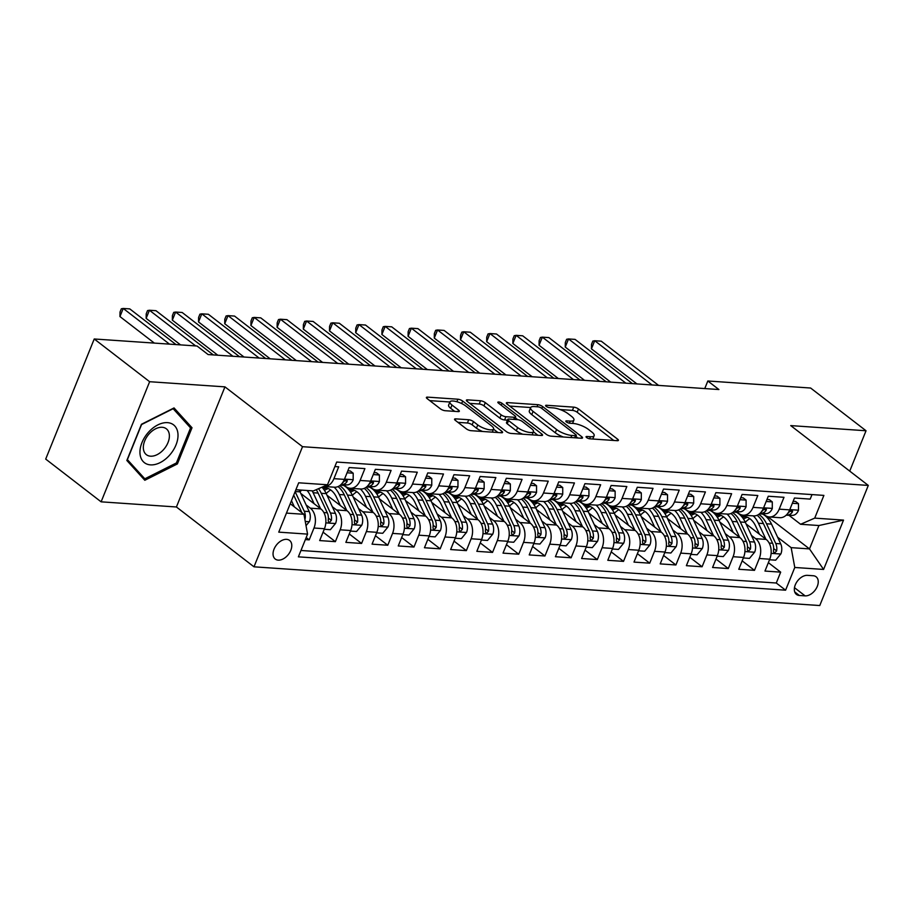 <?xml version="1.0" encoding="UTF-8"?>
<svg xmlns="http://www.w3.org/2000/svg" width="914" height="914" viewBox="0 0 914 914"><rect width="100%" height="100%" fill="white"/><g stroke="black" fill="none" stroke-linecap="round" stroke-linejoin="round"><path stroke-width="1.37" d="M586.605 437.532A2.525 0.765 22 0 0 589.918 438.823L617.236 440.697A3.61 1.085 22 0 0 618.412 440.365A3.61 1.085 22 0 0 617.636 439.188L578.482 408.992A3.61 1.085 22 0 0 573.729 407.141L546.412 405.268A2.525 0.765 22 0 0 545.601 405.496A2.525 0.765 22 0 0 546.138 406.319A2.525 0.765 22 0 0 549.463 407.621L552.993 407.861A11.539 3.485 22 0 1 568.188 413.791L571.444 416.304A11.539 3.485 22 0 1 573.912 420.063A11.539 3.485 22 0 1 570.176 421.114L566.646 420.874A2.525 0.765 22 0 0 565.823 421.103A2.525 0.765 22 0 0 566.372 421.925A2.525 0.765 22 0 0 569.696 423.216L573.227 423.468A11.539 3.485 22 0 1 588.41 429.397L591.678 431.911A11.539 3.485 22 0 1 594.146 435.67A11.539 3.485 22 0 1 590.41 436.721L586.879 436.481A2.525 0.765 22 0 0 586.057 436.709A2.525 0.765 22 0 0 586.605 437.532M278.222 560.133A11.756 7.609 127.6 0 0 289.772 552.41A11.756 7.609 127.6 0 0 289.589 540.437A11.756 7.609 127.6 0 0 286.608 539.351A11.756 7.609 127.6 0 0 275.057 547.075A11.756 7.609 127.6 0 0 275.24 559.048A11.756 7.609 127.6 0 0 278.222 560.133M455.732 418.863A3.61 1.085 22 0 0 454.566 419.183A3.61 1.085 22 0 0 455.343 420.36L466.323 428.837A3.61 1.085 22 0 0 471.076 430.688L501.409 432.768A3.61 1.085 22 0 0 502.586 432.436A3.61 1.085 22 0 0 501.809 431.259L462.655 401.063A3.61 1.085 22 0 0 457.903 399.212L427.569 397.133A3.61 1.085 22 0 0 426.392 397.464A3.61 1.085 22 0 0 427.169 398.63L440.445 408.866A3.61 1.085 22 0 0 445.187 410.717L458.165 411.608A3.61 1.085 22 0 0 459.342 411.289A3.61 1.085 22 0 0 458.565 410.112L451.984 405.039A9.643 2.913 22 0 1 449.917 401.886A9.643 2.913 22 0 1 456.28 401.577A9.643 2.913 22 0 1 465.74 405.976L491.515 425.855A9.643 2.913 22 0 1 493.583 428.997A9.643 2.913 22 0 1 487.219 429.317A9.643 2.913 22 0 1 477.759 424.919L473.463 421.605A3.61 1.085 22 0 0 468.722 419.743L455.732 418.863L455.183 420.234M224.947 386.862L149.633 381.709L94.233 338.98L45.7 459.091L101.111 501.832L176.413 506.984L253.989 566.817L302.511 446.695L224.947 386.862L176.413 506.984M849.734 471.11L866.038 430.757L790.736 425.604L868.3 485.425L302.511 446.695M866.038 430.757L810.627 388.027L707.824 380.989L704.763 388.564M94.233 338.98L197.047 346.018L208.118 354.563L718.895 389.535L707.824 380.989M546.286 434.31A3.61 1.085 22 0 0 551.039 436.161L581.373 438.24A3.61 1.085 22 0 0 582.538 437.909A3.61 1.085 22 0 0 581.772 436.743L542.608 406.536A3.61 1.085 22 0 0 537.866 404.685L507.521 402.606A3.61 1.085 22 0 0 506.356 402.937A3.61 1.085 22 0 0 507.133 404.102L546.286 434.31M541.396 435.498L511.052 433.43A3.61 1.085 22 0 1 506.31 431.568L467.145 401.372A3.61 1.085 22 0 1 466.38 400.195A3.61 1.085 22 0 1 467.545 399.864L480.524 400.755A3.61 1.085 22 0 1 485.277 402.617L501.158 414.865A3.61 1.085 22 0 0 505.899 416.715L514.513 417.298A3.61 1.085 22 0 0 515.679 416.978A3.61 1.085 22 0 0 514.913 415.801L498.381 403.051A2.525 0.765 22 0 1 497.833 402.229A2.525 0.765 22 0 1 499.501 402.149A2.525 0.765 22 0 1 501.98 403.291L541.785 434.001A3.61 1.085 22 0 1 542.562 435.178A3.61 1.085 22 0 1 541.396 435.498M305.356 539.603L309.195 539.866L306.19 537.546M306.133 504.928L310.36 508.184A14.693 10.271 93.9 0 1 313.982 528.018L324.459 528.726L319.672 540.574L335.381 541.659L323.076 532.154M332.319 506.722L336.558 509.978A14.693 10.271 93.9 0 1 340.168 529.812L350.656 530.52L345.858 542.368L361.578 543.453L349.262 533.947M358.517 508.515L362.744 511.771A14.693 10.271 93.9 0 1 366.365 531.594L376.842 532.314L372.055 544.161L387.776 545.247L375.46 535.741M384.714 510.309L388.941 513.565A14.693 10.271 93.9 0 1 392.563 533.388L403.04 534.107L398.253 545.955L413.962 547.04L401.657 537.535M410.9 512.103L415.139 515.359A14.693 10.271 93.9 0 1 418.749 535.181L429.237 535.901L424.45 547.749L440.16 548.834L427.843 539.329M437.098 513.897L441.325 517.153A14.693 10.271 93.9 0 1 444.947 536.975L455.423 537.695L450.636 549.543L466.357 550.628L454.041 541.122M463.295 515.69L467.522 518.946A14.693 10.271 93.9 0 1 471.144 538.769L481.621 539.489L476.834 551.336L492.543 552.41L480.238 542.916M489.481 517.484L493.72 520.74A14.693 10.271 93.9 0 1 497.33 540.562L507.818 541.282L503.031 553.13L518.741 554.204L506.425 544.71M515.679 519.278L519.906 522.534A14.693 10.271 93.9 0 1 523.528 542.356L534.005 543.076L529.217 554.924L544.938 555.998L532.622 546.503M541.876 521.071L546.104 524.328A14.693 10.271 93.9 0 1 549.725 544.15L560.202 544.87L555.415 556.717L571.124 557.791L558.82 548.297M568.062 522.865L572.301 526.121A14.693 10.271 93.9 0 1 575.911 545.944L586.4 546.663L581.612 558.511L597.322 559.585L585.006 550.091M594.26 524.647L598.487 527.915A14.693 10.271 93.9 0 1 602.109 547.737L612.586 548.457L607.799 560.305L623.519 561.379L611.203 551.885M620.457 526.441L624.685 529.709A14.693 10.271 93.9 0 1 628.306 549.531L638.783 550.251L633.996 562.099L649.705 563.173L637.401 553.678M646.644 528.235L650.882 531.502A14.693 10.271 93.9 0 1 654.493 551.325L664.981 552.045L660.194 563.892L675.903 564.966L663.587 555.472M672.841 530.029L677.068 533.296A14.693 10.271 93.9 0 1 680.69 553.119L691.167 553.838L686.38 565.686L702.101 566.76L689.784 557.266M699.039 531.822L703.266 535.09A14.693 10.271 93.9 0 1 706.888 554.912L717.364 555.632L712.577 567.48L728.287 568.554L715.982 559.06M725.225 533.616L729.463 536.884A14.693 10.271 93.9 0 1 733.085 556.706L743.562 557.426L738.775 569.273L754.484 570.347L759.271 558.5A14.693 10.271 -86.1 0 0 755.649 538.677L751.422 535.41M742.168 560.853L754.484 570.347M812.009 494.588L810.192 499.101L794.472 498.016L789.685 509.875A14.693 10.271 -86.1 0 1 779.813 517.69L769.337 516.97A14.693 10.271 -86.1 0 0 779.208 509.155L783.995 497.307L768.286 496.233L763.498 508.081A14.693 10.271 -86.1 0 1 753.627 515.896L743.151 515.188A14.693 10.271 93.9 0 1 738.9 513.508L736.581 511.714M743.151 515.188A14.693 10.271 93.9 0 0 753.022 507.361L757.809 495.514L742.088 494.44L737.301 506.287A14.693 10.271 -86.1 0 1 727.43 514.102L716.953 513.394A14.693 10.271 93.9 0 1 712.714 511.714L710.384 509.921M716.953 513.394A14.693 10.271 93.9 0 0 726.824 505.568L731.611 493.72L715.891 492.646L711.103 504.494A14.693 10.271 -86.1 0 1 701.232 512.308L690.756 511.6A14.693 10.271 93.9 0 1 686.517 509.921L684.198 508.127M690.756 511.6A14.693 10.271 93.9 0 0 700.627 503.774L705.414 491.926L689.704 490.852L684.917 502.7A14.693 10.271 -86.1 0 1 675.046 510.515L664.569 509.806A14.693 10.271 93.9 0 1 660.319 508.127L658 506.333M664.569 509.806A14.693 10.271 93.9 0 0 674.441 501.98L679.228 490.133L663.507 489.059L658.72 500.906A14.693 10.271 -86.1 0 1 648.849 508.721L638.372 508.013A14.693 10.271 93.9 0 1 634.133 506.333L631.803 504.539M638.372 508.013A14.693 10.271 93.9 0 0 648.243 500.187L653.03 488.339L637.309 487.265L632.522 499.113A14.693 10.271 -86.1 0 1 622.651 506.927L612.174 506.219A14.693 10.271 93.9 0 1 607.936 504.539L605.616 502.746M612.174 506.219A14.693 10.271 93.9 0 0 622.046 498.393L626.833 486.545L611.123 485.471L606.336 497.319A14.693 10.271 -86.1 0 1 596.465 505.134L585.988 504.425A14.693 10.271 93.9 0 1 581.738 502.746L579.419 500.952M585.988 504.425A14.693 10.271 93.9 0 0 595.859 496.599L600.647 484.751L584.926 483.677L580.139 495.525A14.693 10.271 -86.1 0 1 570.267 503.351L559.791 502.631A14.693 10.271 93.9 0 1 555.552 500.952L553.221 499.158M559.791 502.631A14.693 10.271 93.9 0 0 569.662 494.805L574.449 482.958L558.728 481.884L553.941 493.731A14.693 10.271 -86.1 0 1 544.07 501.558L533.593 500.838A14.693 10.271 93.9 0 1 529.355 499.158L527.035 497.365M533.593 500.838A14.693 10.271 93.9 0 0 543.464 493.012L548.251 481.164L532.542 480.09L527.755 491.938A14.693 10.271 -86.1 0 1 517.884 499.764L507.407 499.044A14.693 10.271 93.9 0 1 503.157 497.365L500.838 495.571M507.407 499.044A14.693 10.271 93.9 0 0 517.278 491.218L522.065 479.37L506.345 478.296L501.558 490.144A14.693 10.271 -86.1 0 1 491.686 497.97L481.21 497.25A14.693 10.271 93.9 0 1 476.971 495.571L474.64 493.777M481.21 497.25A14.693 10.271 93.9 0 0 491.081 489.424L495.868 477.576L480.147 476.502L475.36 488.35A14.693 10.271 -86.1 0 1 465.489 496.176L455.012 495.457A14.693 10.271 93.9 0 1 450.773 493.777L448.454 491.983M455.012 495.457A14.693 10.271 93.9 0 0 464.883 487.63L469.67 475.783L453.961 474.709L449.174 486.556A14.693 10.271 -86.1 0 1 439.303 494.383L428.826 493.663A14.693 10.271 93.9 0 1 424.576 491.983L422.257 490.19M428.826 493.663A14.693 10.271 93.9 0 0 438.697 485.837L443.484 473.989L427.763 472.915L422.976 484.763A14.693 10.271 -86.1 0 1 413.105 492.589L402.628 491.869A14.693 10.271 93.9 0 1 398.39 490.19L396.059 488.407M402.628 491.869A14.693 10.271 93.9 0 0 412.5 484.043L417.287 472.195L401.566 471.121L396.779 482.969A14.693 10.271 -86.1 0 1 386.908 490.795L376.431 490.075A14.693 10.271 93.9 0 1 372.192 488.407L369.873 486.614M376.431 490.075A14.693 10.271 93.9 0 0 386.302 482.249L391.089 470.402L375.38 469.328L370.593 481.175A14.693 10.271 -86.1 0 1 360.722 489.001L350.245 488.282A14.693 10.271 93.9 0 1 345.995 486.614L343.675 484.82M350.245 488.282A14.693 10.271 93.9 0 0 360.105 480.456L364.903 468.608L349.182 467.534L344.395 479.382A14.693 10.271 -86.1 0 1 334.524 487.208L324.047 486.488A14.693 10.271 93.9 0 1 323.647 486.454M324.459 528.726A14.693 10.271 -86.1 0 0 320.837 508.904L300.775 493.434M350.656 530.52A14.693 10.271 -86.1 0 0 347.034 510.698L326.972 495.228M376.842 532.314A14.693 10.271 -86.1 0 0 373.22 512.491L353.158 497.022M403.04 534.107A14.693 10.271 -86.1 0 0 399.418 514.285L379.356 498.816M429.237 535.901A14.693 10.271 -86.1 0 0 425.616 516.079L405.553 500.609M455.423 537.695A14.693 10.271 -86.1 0 0 451.802 517.872L431.739 502.403M481.621 539.489A14.693 10.271 -86.1 0 0 477.999 519.666L457.937 504.197M507.818 541.282A14.693 10.271 -86.1 0 0 504.197 521.46L484.134 505.979M534.005 543.076A14.693 10.271 -86.1 0 0 530.383 523.254L510.32 507.773M560.202 544.87A14.693 10.271 -86.1 0 0 556.58 525.047L536.518 509.566M586.4 546.663A14.693 10.271 -86.1 0 0 582.778 526.841L562.716 511.36M612.586 548.457A14.693 10.271 -86.1 0 0 608.975 528.635L588.902 513.154M638.783 550.251A14.693 10.271 -86.1 0 0 635.161 530.428L615.099 514.948M664.981 552.045A14.693 10.271 -86.1 0 0 661.359 532.222L641.297 516.741M691.167 553.838A14.693 10.271 -86.1 0 0 687.557 534.016L667.483 518.535M717.364 555.632A14.693 10.271 -86.1 0 0 713.743 535.81L693.68 520.329M743.562 557.426A14.693 10.271 -86.1 0 0 739.94 537.603L719.878 522.123M813.243 575.74L807.473 575.352A11.391 7.381 127.6 0 0 796.277 582.824A11.391 7.381 127.6 0 0 796.46 594.431A11.391 7.381 127.6 0 0 799.339 595.471L805.108 595.871A11.391 7.381 127.6 0 0 816.305 588.388A11.391 7.381 127.6 0 0 816.122 576.791A11.391 7.381 127.6 0 0 813.243 575.74M253.989 566.817L819.767 605.548L868.3 485.425M286.459 513.097L303.951 514.296L307.572 534.119L298.387 556.843L785.594 590.193L794.78 567.468L791.158 547.646L777.62 537.204M307.572 534.119L278.759 532.142L298.695 482.798L327.509 484.774L336.695 462.05L823.891 495.399L814.717 518.124L843.531 520.1L823.594 569.445L794.78 567.468M300.957 550.479L776.283 583.018L780.682 572.141L764.961 571.067L769.748 559.219A14.693 10.271 -86.1 0 0 766.138 539.397L746.064 523.916M762.779 513.508L765.098 515.302A14.693 10.271 -86.1 0 0 769.337 516.97M324.047 486.488A14.693 10.271 93.9 0 0 333.918 478.662L338.706 466.814L334.867 466.551M733.085 556.706L728.287 568.554M706.888 554.912L702.101 566.76M680.69 553.119L675.903 564.966M654.493 551.325L649.705 563.173M628.306 549.531L623.519 561.379M602.109 547.737L597.322 559.585M575.911 545.944L571.124 557.791M549.725 544.15L544.938 555.998M523.528 542.356L518.741 554.204M497.33 540.562L492.543 552.41M471.144 538.769L466.357 550.628M444.947 536.975L440.16 548.834M418.749 535.181L413.962 547.04M392.563 533.388L387.776 545.247M366.365 531.594L361.578 543.453M340.168 529.812L335.381 541.659M313.982 528.018L309.195 539.866M303.951 514.296L290.241 503.717M791.158 547.646L809.496 548.903L818.933 525.527L800.595 524.27L814.717 518.124M767.703 516.673L809.496 548.903L823.594 569.445M788.965 515.302L800.595 524.27M149.633 381.709L101.111 501.832M327.509 484.774L313.399 490.921L295.896 489.721M768.366 562.647L780.682 572.141M776.283 583.018L785.594 590.193M818.933 525.527L843.531 520.1M126.84 460.462L144.812 480.273L177.396 463.924L192.009 427.741L174.037 407.93L141.453 424.279L126.84 460.462M186.662 423.616L192.009 427.741M176.242 463.032L177.396 463.924M592.786 439.017A11.539 3.485 22 0 0 592.832 438.914L594.146 435.67M572.552 423.422A11.539 3.485 22 0 0 572.61 423.319L573.912 420.063M613.751 440.457L577.168 412.237A3.61 1.085 22 0 0 572.415 410.386L560.088 409.541M530.668 407.53L509.704 406.09M577.888 438L575.911 436.481M575.5 435.692A2.525 0.765 22 0 0 576.323 435.464A2.525 0.765 22 0 0 575.774 434.641L541.408 408.135A2.525 0.765 22 0 0 538.083 406.833L534.359 406.581A11.539 3.485 22 0 0 530.623 407.633A11.539 3.485 22 0 0 533.091 411.391L556.58 429.511A11.539 3.485 22 0 0 571.776 435.441L575.5 435.692L574.655 437.783M530.623 407.633L529.309 410.877A11.539 3.485 22 0 0 531.777 414.636L533.091 411.391M563.367 437.006A11.539 3.485 22 0 1 555.266 432.756L531.777 414.636M469.716 403.36L479.222 403.999L480.524 400.755M507.476 420.154L504.597 419.96A3.61 1.085 22 0 1 499.844 418.109L483.963 405.862A3.61 1.085 22 0 0 479.222 403.999M515.325 417.858L517.678 419.663M533.399 431.785L537.9 435.27M517.632 427.569A9.643 2.913 22 0 0 527.092 431.968A9.643 2.913 22 0 0 533.456 431.659A9.643 2.913 22 0 0 531.388 428.506L522.305 421.503A3.61 1.085 22 0 0 517.564 419.652L508.949 419.058A3.61 1.085 22 0 0 507.784 419.389A3.61 1.085 22 0 0 508.55 420.566L517.632 427.569L516.319 430.814A9.643 2.913 22 0 0 522.705 434.219M507.784 419.389L506.47 422.634A3.61 1.085 22 0 0 507.247 423.81L508.55 420.566M516.319 430.814L507.247 423.81M482.592 431.477A9.643 2.913 22 0 1 476.457 428.163L472.161 424.85A3.61 1.085 22 0 0 467.408 422.999L457.914 422.348M449.917 401.886L448.614 405.142A9.643 2.913 22 0 0 450.671 408.284L451.984 405.039M454.681 411.369L450.671 408.284M449.882 402L429.74 400.618M497.924 432.528L493.526 429.134M769.531 559.756L775.666 560.179L780.899 553.861A9.734 6.809 -86.1 0 0 780.705 543.841L771.519 524.122A28.106 19.651 -86.1 0 0 762.63 514.079M749.846 518.684A23.33 16.315 -86.1 0 0 745.31 522.305M765.863 539.18L758.426 523.219A28.106 19.651 -86.1 0 0 753.25 515.873M759.443 534.233L755.604 525.996A23.33 16.315 -86.1 0 0 743.436 516.273A23.33 16.315 -86.1 0 0 741.437 516.307M757.146 515.279A28.106 19.651 93.9 0 1 763.396 523.562L772.593 543.282A9.734 6.809 93.9 0 1 773.495 550.662L773.541 552.056L774.706 552.913L776.637 550.879A9.734 6.809 -86.1 0 0 775.735 543.499L766.538 523.779A28.106 19.651 -86.1 0 0 758.746 514.388M743.573 519.129A23.33 16.315 93.9 0 1 747.446 517.278M745.904 516.707A23.33 16.315 -86.1 0 0 742.579 517.701M763.51 514.068L762.139 514.034A28.106 19.651 93.9 0 1 761.568 514.011A28.106 19.651 93.9 0 1 759.591 513.725M792.358 503.271L798.482 503.683L798.482 510.355A9.734 6.809 93.9 0 1 792.21 515.393L786.12 515.222M798.482 503.683L795.603 501.466L793.146 501.295M652.059 384.954L594.717 340.728L601.263 341.185L658.606 385.4M786.337 515.028L787.228 515.05A9.734 6.809 -86.1 0 0 792.244 512.24L792.587 511.154L791.547 510.389L789.102 512.023A9.734 6.809 93.9 0 1 787.617 513.577M636.909 383.914L591.438 348.851L594.717 340.728L592.82 341.082L591.507 344.327L591.438 348.851M169.467 455.321A23.878 15.458 127.6 0 0 174.882 426.073A23.878 15.458 127.6 0 0 148.502 432.196A23.878 15.458 127.6 0 0 143.087 461.456A23.878 15.458 127.6 0 0 169.467 455.321M163.537 449.654A16.349 10.591 127.6 0 0 166.337 428.792A16.349 10.591 127.6 0 0 149.176 433.819A16.349 10.591 127.6 0 0 146.377 454.681A16.349 10.591 127.6 0 0 163.537 449.654M127.412 459.605L141.567 424.553L173.146 408.707L190.558 427.912L176.391 462.964L144.823 478.81L127.24 459.479M140.356 475.371L144.823 478.81M743.333 557.963L749.469 558.385L754.713 552.067A9.734 6.809 -86.1 0 0 754.518 542.048L745.321 522.328A28.106 19.651 -86.1 0 0 736.433 512.286M723.659 516.89A23.33 16.315 -86.1 0 0 719.124 520.512A28.106 19.651 -86.1 0 0 710.235 510.492M739.666 537.386L732.228 521.426A28.106 19.651 -86.1 0 0 727.053 514.079M733.245 532.439L729.406 524.202A23.33 16.315 -86.1 0 0 717.239 514.479A23.33 16.315 -86.1 0 0 715.251 514.513M730.949 513.485A28.106 19.651 93.9 0 1 737.21 521.768L746.395 541.499A9.734 6.809 93.9 0 1 747.298 548.868L747.606 550.754L748.509 551.119L750.44 549.086A9.734 6.809 -86.1 0 0 749.537 541.705L740.351 521.985A28.106 19.651 -86.1 0 0 732.56 512.594M717.376 517.335A23.33 16.315 93.9 0 1 721.249 515.485M719.706 514.913A23.33 16.315 -86.1 0 0 716.393 515.907M717.147 556.169L723.271 556.592L728.515 550.274A9.734 6.809 -86.1 0 0 728.321 540.254L719.135 520.534L714.154 520.192A28.106 19.651 -86.1 0 0 706.362 510.8M697.462 515.096A23.33 16.315 -86.1 0 0 692.926 518.718M713.468 535.593L706.031 519.632A28.106 19.651 -86.1 0 0 700.855 512.286M707.059 530.646L703.22 522.408A23.33 16.315 -86.1 0 0 691.053 512.685A23.33 16.315 -86.1 0 0 689.053 512.72M704.763 511.691A28.106 19.651 93.9 0 1 711.012 519.975L720.198 539.706A9.734 6.809 93.9 0 1 721.112 547.075L721.409 548.96L722.323 549.325L724.254 547.292A9.734 6.809 -86.1 0 0 723.351 539.911L714.154 520.192M691.178 515.542A23.33 16.315 93.9 0 1 695.063 513.691M693.52 513.12A23.33 16.315 -86.1 0 0 690.196 514.114M690.95 554.375L697.085 554.798L702.318 548.48A9.734 6.809 -86.1 0 0 702.123 538.46L692.938 518.741A28.106 19.651 -86.1 0 0 684.049 508.698M671.264 513.302A23.33 16.315 -86.1 0 0 666.729 516.924M687.282 533.799L679.845 517.838A28.106 19.651 -86.1 0 0 674.669 510.492M680.861 528.852L677.023 520.614A23.33 16.315 -86.1 0 0 664.855 510.892A23.33 16.315 -86.1 0 0 662.856 510.926M678.565 509.898A28.106 19.651 93.9 0 1 684.815 518.181L694.012 537.912A9.734 6.809 93.9 0 1 694.914 545.281L695.223 547.166L696.125 547.532L698.056 545.498A9.734 6.809 -86.1 0 0 697.154 538.118L687.956 518.398A28.106 19.651 -86.1 0 0 680.165 509.007M664.992 513.748A23.33 16.315 93.9 0 1 668.865 511.897M667.323 511.337A23.33 16.315 -86.1 0 0 663.998 512.331M664.752 552.582L670.887 553.004L676.131 546.686A9.734 6.809 -86.1 0 0 675.937 536.667L666.74 516.947A28.106 19.651 -86.1 0 0 657.851 506.904M645.078 511.509A23.33 16.315 -86.1 0 0 640.543 515.13A28.106 19.651 -86.1 0 0 631.654 505.111M661.085 532.005L653.647 516.044A28.106 19.651 -86.1 0 0 648.472 508.698M654.664 527.058L650.825 518.821A23.33 16.315 -86.1 0 0 638.658 509.098A23.33 16.315 -86.1 0 0 636.67 509.132M652.368 508.104A28.106 19.651 93.9 0 1 658.628 516.387L667.814 536.118A9.734 6.809 93.9 0 1 668.717 543.487L669.025 545.372L669.928 545.738L671.859 543.704A9.734 6.809 -86.1 0 0 670.956 536.324L661.77 516.604A28.106 19.651 -86.1 0 0 653.978 507.213M638.795 511.954A23.33 16.315 93.9 0 1 642.668 510.103M641.125 509.544A23.33 16.315 -86.1 0 0 637.801 510.538M737.312 512.274L735.941 512.24A28.106 19.651 93.9 0 1 735.37 512.217A28.106 19.651 93.9 0 1 733.405 511.931M766.161 501.478L772.296 501.9L772.284 508.561A9.734 6.809 93.9 0 1 766.012 513.599L759.934 513.428M772.296 501.9L769.405 499.672L766.96 499.501M625.861 383.16L568.519 338.934L575.077 339.391L632.408 383.606M760.14 513.234L761.031 513.257A9.734 6.809 -86.1 0 0 766.058 510.446L766.4 509.361L765.361 508.595L762.904 510.229A9.734 6.809 93.9 0 1 761.419 511.783M610.712 382.121L565.24 347.057L568.519 338.934L566.623 339.288L565.309 342.533L565.24 347.057M711.115 510.48L709.744 510.446A28.106 19.651 93.9 0 1 709.173 510.423A28.106 19.651 93.9 0 1 707.208 510.138M739.963 499.684L746.098 500.107L746.098 506.767A9.734 6.809 93.9 0 1 739.814 511.806L733.736 511.634M746.098 500.107L743.219 497.879L740.763 497.707M599.664 381.367L542.333 337.14L548.88 337.597L606.222 381.812M733.953 511.44L734.845 511.463A9.734 6.809 -86.1 0 0 739.86 508.652L740.203 507.567L739.163 506.802L736.718 508.447A9.734 6.809 93.9 0 1 735.222 509.989M584.526 380.327L539.054 345.264L542.333 337.14L540.425 337.495L539.123 340.739L539.054 345.264M684.929 508.687L683.558 508.652A28.106 19.651 93.9 0 1 682.986 508.63A28.106 19.651 93.9 0 1 681.01 508.344M713.777 497.89L719.901 498.313L719.901 504.985A9.734 6.809 93.9 0 1 713.628 510.012L707.539 509.841M719.901 498.313L717.022 496.085L714.565 495.914M573.478 379.573L516.136 335.347L522.682 335.804L580.024 380.018M707.756 509.646L708.647 509.669A9.734 6.809 -86.1 0 0 713.663 506.859L714.005 505.773L712.966 505.008L710.521 506.653A9.734 6.809 93.9 0 1 709.036 508.195M558.328 378.533L512.857 343.47L516.136 335.347L514.239 335.701L512.925 338.945L512.857 343.47M658.731 506.904L657.36 506.859A28.106 19.651 93.9 0 1 656.789 506.836A28.106 19.651 93.9 0 1 654.824 506.562M687.579 496.096L693.715 496.519L693.703 503.191A9.734 6.809 93.9 0 1 687.431 508.218L681.353 508.047M693.715 496.519L690.824 494.291L688.379 494.12M547.28 377.779L489.938 333.553L496.496 334.01L553.827 378.236M681.558 507.853L682.45 507.876A9.734 6.809 -86.1 0 0 687.477 505.065L687.819 503.98L686.78 503.214L684.323 504.859A9.734 6.809 93.9 0 1 682.838 506.402M532.131 376.751L486.659 341.676L489.938 333.553L488.042 333.907L486.728 337.152L486.659 341.676M638.566 550.788L644.69 551.211L649.934 544.893A9.734 6.809 -86.1 0 0 649.74 534.873L640.554 515.153L635.573 514.811A28.106 19.651 -86.1 0 0 627.781 505.419M618.881 509.715A23.33 16.315 -86.1 0 0 614.345 513.337M634.887 530.211L627.45 514.251A28.106 19.651 -86.1 0 0 622.274 506.904M628.478 525.264L624.639 517.027A23.33 16.315 -86.1 0 0 612.471 507.304A23.33 16.315 -86.1 0 0 610.472 507.339M626.181 506.31A28.106 19.651 93.9 0 1 632.431 514.593L641.617 534.324A9.734 6.809 93.9 0 1 642.531 541.694L642.828 543.579L643.742 543.944L645.672 541.911A9.734 6.809 -86.1 0 0 644.77 534.53L635.573 514.811M612.597 510.161A23.33 16.315 93.9 0 1 616.482 508.31M614.939 507.75A23.33 16.315 -86.1 0 0 611.615 508.744M632.534 505.111L631.163 505.065A28.106 19.651 93.9 0 1 630.591 505.042A28.106 19.651 93.9 0 1 628.626 504.768M661.382 494.303L667.517 494.725L667.517 501.398A9.734 6.809 93.9 0 1 661.233 506.425L655.155 506.253M667.517 494.725L664.638 492.497L662.182 492.326M521.083 375.985L463.752 331.771L470.299 332.216L527.641 376.442M655.372 506.059L656.263 506.082A9.734 6.809 -86.1 0 0 661.279 503.271L661.622 502.186L660.582 501.42L658.137 503.066A9.734 6.809 93.9 0 1 656.64 504.608M505.945 374.957L460.473 339.882L463.752 331.771L461.844 332.113L460.542 335.358L460.473 339.882M612.369 548.994L618.504 549.417L623.736 543.099A9.734 6.809 -86.1 0 0 623.542 533.079L614.357 513.36A28.106 19.651 -86.1 0 0 605.468 503.317M592.683 507.921A23.33 16.315 -86.1 0 0 588.148 511.543A28.106 19.651 -86.1 0 0 579.27 501.523M608.701 528.418L601.263 512.457A28.106 19.651 -86.1 0 0 596.088 505.111M602.28 523.471L598.442 515.233A23.33 16.315 -86.1 0 0 586.274 505.511A23.33 16.315 -86.1 0 0 584.274 505.545M599.984 504.517A28.106 19.651 93.9 0 1 606.233 512.8L615.43 532.531A9.734 6.809 93.9 0 1 616.333 539.9L616.642 541.785L617.544 542.151L619.475 540.117A9.734 6.809 -86.1 0 0 618.572 532.748L609.375 513.017A28.106 19.651 -86.1 0 0 601.583 503.625M586.411 508.367A23.33 16.315 93.9 0 1 590.284 506.516M588.742 505.956A23.33 16.315 -86.1 0 0 585.417 506.95M606.336 503.317L604.977 503.271A28.106 19.651 93.9 0 1 604.405 503.248A28.106 19.651 93.9 0 1 602.429 502.974M635.196 492.509L641.32 492.932L641.32 499.604A9.734 6.809 93.9 0 1 635.047 504.631L628.958 504.471M641.32 492.932L638.44 490.704L635.984 490.532M494.897 374.192L437.555 329.977L444.101 330.422L501.443 374.649M629.175 504.265L630.066 504.288A9.734 6.809 -86.1 0 0 635.081 501.478L635.424 500.392L634.385 499.627L631.94 501.272A9.734 6.809 93.9 0 1 630.454 502.814M479.747 373.163L434.276 338.089L437.555 329.977L435.658 330.32L434.344 333.564L434.276 338.089M586.171 547.2L592.306 547.623L597.55 541.305A9.734 6.809 -86.1 0 0 597.356 531.285L588.159 511.566L583.189 511.223A28.106 19.651 -86.1 0 0 575.397 501.832M566.497 506.128A23.33 16.315 -86.1 0 0 561.961 509.749M582.504 526.635L575.066 510.675A28.106 19.651 -86.1 0 0 569.89 503.317M576.083 521.677L572.244 513.439A23.33 16.315 -86.1 0 0 560.076 503.717A23.33 16.315 -86.1 0 0 558.088 503.751M573.786 502.723A28.106 19.651 93.9 0 1 580.047 511.006L589.233 530.737A9.734 6.809 93.9 0 1 590.136 538.106L590.444 539.991L591.347 540.357L593.277 538.323A9.734 6.809 -86.1 0 0 592.375 530.954L583.189 511.223M560.213 506.573A23.33 16.315 93.9 0 1 564.087 504.734M562.544 504.162A23.33 16.315 -86.1 0 0 559.219 505.156M580.15 501.523L578.779 501.478A28.106 19.651 93.9 0 1 578.208 501.455A28.106 19.651 93.9 0 1 576.243 501.18M608.998 490.715L615.133 491.138L615.122 497.81A9.734 6.809 93.9 0 1 608.85 502.837L602.772 502.677M615.133 491.138L612.243 488.91L609.798 488.75M468.699 372.398L411.357 328.183L417.915 328.629L475.246 372.855M602.977 502.472L603.868 502.494A9.734 6.809 -86.1 0 0 608.895 499.695L609.238 498.598L608.187 497.833L605.742 499.478A9.734 6.809 93.9 0 1 604.257 501.021M453.55 371.37L408.078 336.295L411.357 328.183L409.461 328.526L408.147 331.771L408.078 336.295M559.985 545.407L566.109 545.829L571.353 539.511A9.734 6.809 -86.1 0 0 571.159 529.492L561.973 509.772A28.106 19.651 -86.1 0 0 553.073 499.73M540.3 504.334A23.33 16.315 -86.1 0 0 535.764 507.956A28.106 19.651 -86.1 0 0 526.887 497.936M556.306 524.842L548.868 508.881A28.106 19.651 -86.1 0 0 543.693 501.523M549.897 519.883L546.058 511.646A23.33 16.315 -86.1 0 0 533.89 501.923A23.33 16.315 -86.1 0 0 531.891 501.957M547.6 500.929A28.106 19.651 93.9 0 1 553.85 509.212L563.035 528.943A9.734 6.809 93.9 0 1 563.949 536.312L564.246 538.197L565.16 538.563L567.091 536.529A9.734 6.809 -86.1 0 0 566.189 529.16L556.992 509.429A28.106 19.651 -86.1 0 0 549.2 500.038M534.016 504.779A23.33 16.315 93.9 0 1 537.9 502.94M536.358 502.369A23.33 16.315 -86.1 0 0 533.033 503.363M553.953 499.73L552.582 499.684A28.106 19.651 93.9 0 1 552.01 499.661A28.106 19.651 93.9 0 1 550.045 499.387M582.801 488.921L588.936 489.344L588.936 496.016A9.734 6.809 93.9 0 1 582.652 501.043L576.574 500.883M588.936 489.344L586.057 487.116L583.6 486.956M442.502 370.604L385.171 326.389L391.718 326.835L449.06 371.061M576.791 500.678L577.682 500.701A9.734 6.809 -86.1 0 0 582.698 497.902L583.041 496.816L582.001 496.039L579.556 497.684A9.734 6.809 93.9 0 1 578.059 499.227M427.364 369.576L381.892 334.501L385.171 326.389L383.263 326.732L381.961 329.977L381.892 334.501M533.787 543.613L539.923 544.036L545.155 537.718A9.734 6.809 -86.1 0 0 544.961 527.698L535.775 507.978L530.794 507.636A28.106 19.651 -86.1 0 0 523.002 498.244M514.102 502.54A23.33 16.315 -86.1 0 0 509.566 506.162A28.106 19.651 -86.1 0 0 500.689 496.142M530.12 523.048L522.682 507.087A28.106 19.651 -86.1 0 0 517.507 499.73M523.699 518.101L519.86 509.852A23.33 16.315 -86.1 0 0 507.693 500.129A23.33 16.315 -86.1 0 0 505.693 500.164M521.403 499.135A28.106 19.651 93.9 0 1 527.652 507.419L536.849 527.149A9.734 6.809 93.9 0 1 537.752 534.519L538.06 536.404L538.963 536.769L540.894 534.736A9.734 6.809 -86.1 0 0 539.991 527.367L530.794 507.636M507.83 502.986A23.33 16.315 93.9 0 1 511.703 501.146M510.161 500.575A23.33 16.315 -86.1 0 0 506.836 501.569M527.755 497.936L526.395 497.89A28.106 19.651 93.9 0 1 525.824 497.867A28.106 19.651 93.9 0 1 523.848 497.593M556.615 487.128L562.738 487.55L562.738 494.223A9.734 6.809 93.9 0 1 556.466 499.25L550.377 499.09M562.738 487.55L559.859 485.323L557.403 485.163M416.316 368.81L358.974 324.596L365.52 325.041L422.862 369.267M550.594 498.884L551.485 498.907A9.734 6.809 -86.1 0 0 556.5 496.108L556.843 495.022L555.803 494.246L553.358 495.891A9.734 6.809 93.9 0 1 551.873 497.433M401.166 367.782L355.695 332.707L358.974 324.596L357.077 324.938L355.763 328.183L355.695 332.707M507.59 541.819L513.725 542.242L518.969 535.924A9.734 6.809 -86.1 0 0 518.775 525.904L509.578 506.185L504.608 505.842A28.106 19.651 -86.1 0 0 496.816 496.451M487.916 500.746A23.33 16.315 -86.1 0 0 483.38 504.368M503.922 521.254L496.485 505.293A28.106 19.651 -86.1 0 0 491.309 497.936M497.502 516.307L493.663 508.058A23.33 16.315 -86.1 0 0 481.495 498.336A23.33 16.315 -86.1 0 0 479.507 498.37M495.205 497.342A28.106 19.651 93.9 0 1 501.466 505.625L510.652 525.356A9.734 6.809 93.9 0 1 511.554 532.725L511.863 534.61L512.765 534.976L514.696 532.942A9.734 6.809 -86.1 0 0 513.794 525.573L504.608 505.842M481.632 501.192A23.33 16.315 93.9 0 1 485.505 499.352M483.963 498.781A23.33 16.315 -86.1 0 0 480.638 499.775M501.569 496.142L500.198 496.096A28.106 19.651 93.9 0 1 499.627 496.074A28.106 19.651 93.9 0 1 497.662 495.799M530.417 485.334L536.552 485.757L536.541 492.429A9.734 6.809 93.9 0 1 530.269 497.456L524.19 497.296M536.552 485.757L533.662 483.529L531.217 483.369M390.118 367.017L332.776 322.802L339.334 323.248L396.665 367.474M524.396 497.09L525.287 497.113A9.734 6.809 -86.1 0 0 530.314 494.314L530.657 493.229L529.606 492.452L527.161 494.097A9.734 6.809 93.9 0 1 525.676 495.639M374.969 365.988L329.497 330.914L332.776 322.802L330.879 323.145L329.566 326.389L329.497 330.914M481.404 540.025L487.528 540.448L492.772 534.13A9.734 6.809 -86.1 0 0 492.577 524.122L483.392 504.391A28.106 19.651 -86.1 0 0 474.492 494.36M461.719 498.953A23.33 16.315 -86.1 0 0 457.183 502.574A28.106 19.651 -86.1 0 0 448.306 492.566M477.725 519.46L470.287 503.5A28.106 19.651 -86.1 0 0 465.112 496.142M471.316 514.513L467.477 506.265A23.33 16.315 -86.1 0 0 455.309 496.542A23.33 16.315 -86.1 0 0 453.31 496.576M469.019 495.548A28.106 19.651 93.9 0 1 475.269 503.831L484.454 523.562A9.734 6.809 93.9 0 1 485.368 530.931L485.665 532.816L486.579 533.193L488.51 531.148A9.734 6.809 -86.1 0 0 487.596 523.779L478.41 504.048A28.106 19.651 -86.1 0 0 470.619 494.657M455.435 499.398A23.33 16.315 93.9 0 1 459.319 497.559M457.777 496.988A23.33 16.315 -86.1 0 0 454.452 497.981M475.371 494.348L474 494.314A28.106 19.651 93.9 0 1 473.429 494.28A28.106 19.651 93.9 0 1 471.464 494.006M504.22 483.54L510.355 483.963L510.343 490.635A9.734 6.809 93.9 0 1 504.071 495.662L497.993 495.502M510.355 483.963L507.476 481.735L505.019 481.575M363.921 365.234L306.59 321.008L313.136 321.454L370.478 365.68M498.21 495.297L499.101 495.319A9.734 6.809 -86.1 0 0 504.117 492.52L504.459 491.435L503.42 490.658L500.975 492.303A9.734 6.809 93.9 0 1 499.478 493.846M348.782 364.195L303.311 329.12L306.59 321.008L304.682 321.351L303.379 324.596L303.311 329.12M455.206 538.232L461.342 538.654L466.574 532.336A9.734 6.809 -86.1 0 0 466.38 522.328L457.194 502.597L452.213 502.254A28.106 19.651 -86.1 0 0 444.421 492.863M435.521 497.159A23.33 16.315 -86.1 0 0 430.985 500.781M451.539 517.667L444.101 501.706A28.106 19.651 -86.1 0 0 438.926 494.348M445.118 512.72L441.279 504.471A23.33 16.315 -86.1 0 0 429.112 494.748A23.33 16.315 -86.1 0 0 427.112 494.782M442.822 493.754A28.106 19.651 93.9 0 1 449.071 502.049L458.268 521.768A9.734 6.809 93.9 0 1 459.171 529.137L459.479 531.023L460.382 531.4L462.313 529.355A9.734 6.809 -86.1 0 0 461.41 521.985L452.213 502.254M429.249 497.604A23.33 16.315 93.9 0 1 433.122 495.765M431.579 495.194A23.33 16.315 -86.1 0 0 428.255 496.188M449.174 492.555L447.814 492.52A28.106 19.651 93.9 0 1 447.243 492.486A28.106 19.651 93.9 0 1 445.267 492.212M478.033 481.747L484.157 482.169L484.157 488.841A9.734 6.809 93.9 0 1 477.885 493.868L471.795 493.709M484.157 482.169L481.278 479.941L478.822 479.781M337.734 363.441L280.392 319.214L286.939 319.66L344.281 363.886M472.012 493.503L472.904 493.526A9.734 6.809 -86.1 0 0 477.919 490.727L478.262 489.641L477.222 488.864L474.777 490.51A9.734 6.809 93.9 0 1 473.281 492.052M322.585 362.401L277.113 327.326L280.392 319.214L278.496 319.557L277.182 322.802L277.113 327.326M422.988 490.761L421.617 490.727A28.106 19.651 93.9 0 1 421.046 490.692A28.106 19.651 93.9 0 1 419.08 490.418M451.836 479.953L457.971 480.376L457.96 487.048A9.734 6.809 93.9 0 1 451.687 492.075L445.609 491.915M457.971 480.376L455.081 478.148L452.636 477.988M311.537 361.647L254.195 317.421L260.753 317.866L318.083 362.093M445.815 491.709L446.706 491.732A9.734 6.809 -86.1 0 0 451.733 488.933L452.076 487.848L451.025 487.071L448.58 488.716A9.734 6.809 93.9 0 1 447.095 490.27M296.387 360.607L250.916 325.533L254.195 317.421L252.298 317.764L250.984 321.008L250.916 325.533M396.79 488.967L395.419 488.933A28.106 19.651 93.9 0 1 394.848 488.899A28.106 19.651 93.9 0 1 392.883 488.624M425.638 478.159L431.774 478.582L431.762 485.254A9.734 6.809 93.9 0 1 425.49 490.281L419.412 490.121M431.774 478.582L428.894 476.354L426.438 476.194M285.339 359.853L228.009 315.627L234.555 316.073L291.897 360.299M419.629 489.915L420.52 489.938A9.734 6.809 -86.1 0 0 425.536 487.139L425.878 486.054L424.839 485.277L422.394 486.922A9.734 6.809 93.9 0 1 420.897 488.476M270.201 358.814L224.73 323.739L228.009 315.627L226.101 315.97L224.798 319.214L224.73 323.739M429.009 536.438L435.144 536.861L440.388 530.543A9.734 6.809 -86.1 0 0 440.194 520.534L430.997 500.803A28.106 19.651 -86.1 0 0 422.108 490.772M409.335 495.365A23.33 16.315 -86.1 0 0 404.799 498.987A28.106 19.651 -86.1 0 0 395.911 488.979M425.341 515.873L417.904 499.912A28.106 19.651 -86.1 0 0 412.728 492.555M418.92 510.926L415.082 502.677A23.33 16.315 -86.1 0 0 402.914 492.954A23.33 16.315 -86.1 0 0 400.926 492.989M416.624 491.961A28.106 19.651 93.9 0 1 422.885 500.255L432.071 519.975A9.734 6.809 93.9 0 1 432.973 527.344L433.282 529.229L434.184 529.606L436.115 527.561A9.734 6.809 -86.1 0 0 435.213 520.192L426.027 500.461A28.106 19.651 -86.1 0 0 418.235 491.069M403.051 495.811A23.33 16.315 93.9 0 1 406.924 493.971M405.382 493.4A23.33 16.315 -86.1 0 0 402.057 494.394M402.823 534.644L408.946 535.067L414.191 528.76A9.734 6.809 -86.1 0 0 413.996 518.741L404.811 499.01L399.829 498.667A28.106 19.651 -86.1 0 0 392.037 489.276M383.137 493.571A23.33 16.315 -86.1 0 0 378.602 497.193A28.106 19.651 -86.1 0 0 369.724 487.185M399.144 514.079L391.706 498.119A28.106 19.651 -86.1 0 0 386.531 490.772M392.734 509.132L388.896 500.883A23.33 16.315 -86.1 0 0 376.728 491.161A23.33 16.315 -86.1 0 0 374.729 491.195M390.438 490.167A28.106 19.651 93.9 0 1 396.687 498.461L405.873 518.181A9.734 6.809 93.9 0 1 406.787 525.55L407.084 527.435L407.998 527.812L409.929 525.767A9.734 6.809 -86.1 0 0 409.015 518.398L399.829 498.667M376.854 494.028A23.33 16.315 93.9 0 1 380.738 492.178M379.196 491.606A23.33 16.315 -86.1 0 0 375.871 492.6M376.625 532.862L382.76 533.273L387.993 526.967A9.734 6.809 -86.1 0 0 387.799 516.947L378.613 497.216L373.632 496.873A28.106 19.651 -86.1 0 0 365.84 487.482M356.94 491.778A23.33 16.315 -86.1 0 0 352.404 495.399M372.958 512.286L365.52 496.325A28.106 19.651 -86.1 0 0 360.344 488.979M366.537 507.339L362.698 499.09A23.33 16.315 -86.1 0 0 350.53 489.367A23.33 16.315 -86.1 0 0 348.531 489.401M364.24 488.373A28.106 19.651 93.9 0 1 370.49 496.668L379.687 516.387A9.734 6.809 93.9 0 1 380.59 523.756L380.898 525.641L381.801 526.018L383.731 523.973A9.734 6.809 -86.1 0 0 382.829 516.604L373.632 496.873M350.668 492.235A23.33 16.315 93.9 0 1 354.541 490.384M352.998 489.813A23.33 16.315 -86.1 0 0 349.674 490.807M370.593 487.173L369.233 487.139A28.106 19.651 93.9 0 1 368.662 487.105A28.106 19.651 93.9 0 1 366.685 486.831M399.452 476.365L405.576 476.788L405.576 483.46A9.734 6.809 93.9 0 1 399.304 488.487L393.214 488.327M405.576 476.788L402.697 474.56L400.241 474.4M259.153 358.06L201.811 313.833L208.358 314.279L265.7 358.505M393.431 488.122L394.322 488.145A9.734 6.809 -86.1 0 0 399.338 485.345L399.681 484.26L398.641 483.483L396.196 485.128A9.734 6.809 93.9 0 1 394.699 486.682M244.004 357.02L198.532 321.945L201.811 313.833L199.915 314.176L198.601 317.421L198.532 321.945M350.428 531.068L356.563 531.48L361.807 525.173A9.734 6.809 -86.1 0 0 361.613 515.153L352.416 495.422A28.106 19.651 -86.1 0 0 343.527 485.391M330.754 489.984A23.33 16.315 -86.1 0 0 326.218 493.606A28.106 19.651 -86.1 0 0 321.957 487.185M346.76 510.492L339.323 494.531A28.106 19.651 -86.1 0 0 334.147 487.185M340.339 505.545L336.501 497.307A23.33 16.315 -86.1 0 0 324.333 487.573A23.33 16.315 -86.1 0 0 322.345 487.608M338.043 486.579A28.106 19.651 93.9 0 1 344.304 494.874L353.49 514.593A9.734 6.809 93.9 0 1 354.392 521.963L354.701 523.848L355.603 524.225L357.534 522.18A9.734 6.809 -86.1 0 0 356.631 514.811L347.446 495.08A28.106 19.651 -86.1 0 0 339.654 485.688M324.47 490.441A23.33 16.315 93.9 0 1 328.343 488.59M326.801 488.019A23.33 16.315 -86.1 0 0 323.476 489.013M344.407 485.38L343.036 485.345A28.106 19.651 93.9 0 1 342.464 485.311A28.106 19.651 93.9 0 1 340.499 485.037M373.255 474.572L379.39 474.994L379.379 481.667A9.734 6.809 93.9 0 1 373.106 486.694L367.028 486.534M379.39 474.994L376.499 472.778L374.055 472.607M232.956 356.266L175.614 312.04L182.172 312.485L239.502 356.711M367.234 486.328L368.125 486.351A9.734 6.809 -86.1 0 0 373.152 483.552L373.495 482.466L372.444 481.689L369.999 483.335A9.734 6.809 93.9 0 1 368.513 484.888M217.806 355.226L172.335 320.151L175.614 312.04L173.717 312.382L172.403 315.627L172.335 320.151M324.242 529.275L330.365 529.686L335.609 523.379A9.734 6.809 -86.1 0 0 335.415 513.36L326.229 493.629L321.248 493.297A28.106 19.651 -86.1 0 0 318.518 488.693M301.757 490.121A23.33 16.315 -86.1 0 0 300.021 491.812M320.563 508.698L313.125 492.737A28.106 19.651 -86.1 0 0 312.154 490.829M314.153 503.751L310.314 495.514A23.33 16.315 -86.1 0 0 307.058 490.487M316.221 489.687A28.106 19.651 93.9 0 1 318.106 493.08L327.292 512.8A9.734 6.809 93.9 0 1 328.206 520.169L328.503 522.054L329.417 522.431L331.348 520.386A9.734 6.809 -86.1 0 0 330.434 513.017L321.248 493.297M347.057 472.778L353.192 473.201L353.181 479.873A9.734 6.809 93.9 0 1 346.909 484.9L340.831 484.74M353.192 473.201L350.313 470.984L347.857 470.813M195.676 345.926L149.428 310.246L155.974 310.691L213.316 354.918M341.048 484.534L341.939 484.557A9.734 6.809 -86.1 0 0 346.954 481.758L347.297 480.673L346.257 479.896L343.813 481.541A9.734 6.809 93.9 0 1 342.316 483.095M180.538 344.886L146.149 318.358L149.428 310.246L147.52 310.589L146.217 313.833L146.149 318.358M306.03 525.664L309.412 521.586A9.734 6.809 -86.1 0 0 309.218 511.566L300.032 491.835A28.106 19.651 -86.1 0 0 299.061 489.938M294.377 506.904L291.475 500.678M304.888 519.403L305.15 518.592A9.734 6.809 -86.1 0 0 304.248 511.223L295.119 491.641M293.714 495.137L301.106 511.006A9.734 6.809 93.9 0 1 301.677 512.537M169.49 344.132L123.23 308.452L129.777 308.898L176.036 344.578M154.34 343.093L119.951 316.564L123.23 308.452L121.334 308.795L120.02 312.04L119.951 316.564M310.36 508.184L320.837 508.904M336.558 509.978L347.034 510.698M362.744 511.771L373.22 512.491M388.941 513.565L399.418 514.285M415.139 515.359L425.616 516.079M441.325 517.153L451.802 517.872M467.522 518.946L477.999 519.666M493.72 520.74L504.197 521.46M519.906 522.534L530.383 523.254M546.104 524.328L556.58 525.047M572.301 526.121L582.778 526.841M598.487 527.915L608.975 528.635M624.685 529.709L635.161 530.428M650.882 531.502L661.359 532.222M677.068 533.296L687.557 534.016M703.266 535.09L713.743 535.81M729.463 536.884L739.94 537.603M755.649 538.677L766.138 539.397M779.208 509.155L789.685 509.875M333.918 478.662L344.395 479.382M360.105 480.456L370.593 481.175M386.302 482.249L396.779 482.969M412.5 484.043L422.976 484.763M438.697 485.837L449.174 486.556M464.883 487.63L475.36 488.35M491.081 489.424L501.558 490.144M517.278 491.218L527.755 491.938M543.464 493.012L553.941 493.731M569.662 494.805L580.139 495.525M595.859 496.599L606.336 497.319M622.046 498.393L632.522 499.113M648.243 500.187L658.72 500.906M674.441 501.98L684.917 502.7M700.627 503.774L711.103 504.494M726.824 505.568L737.301 506.287M753.022 507.361L763.498 508.081M759.271 558.5L769.748 559.219M794.483 587.679L805.108 595.871M794.712 591.906L799.339 595.471M589.576 438.789L590.41 436.721M566.257 421.834L566.646 420.874M569.342 423.182L570.176 421.114M546.024 406.227L546.412 405.268M572.415 410.386L573.729 407.141M577.168 412.237L578.482 408.992M617.03 440.685L617.636 439.188M586.491 437.44L586.879 436.481M506.973 403.977L507.521 402.606M537.021 406.764L537.866 404.685M541.831 408.467L542.608 406.536M581.167 438.229L581.772 436.743M555.266 432.756L556.58 429.511M570.93 437.52L571.776 435.441M466.985 401.246L467.545 399.864M483.963 405.862L485.277 402.617M499.844 418.109L501.158 414.865M504.597 419.96L505.899 416.715M513.679 419.389L514.513 417.298M501.203 405.222L501.98 403.291M541.191 435.487L541.785 434.001M467.408 422.999L468.722 419.743M472.161 424.85L473.463 421.605M476.457 428.163L477.759 424.919M457.96 411.597L458.565 410.112M427.009 398.504L427.569 397.133M456.886 401.737L457.903 399.212M461.65 403.542L462.655 401.063M501.203 432.756L501.809 431.259M771.119 553.358L780.773 554.021M766.538 523.779L771.519 524.122M758.426 523.219L763.396 523.562M775.735 543.499L780.705 543.841M769.154 543.053L772.593 543.282M773.667 548.583L776.637 550.879M798.482 510.195L789.799 509.601M761.568 514.011L762.139 514.034M792.21 515.393L787.228 515.05M790.393 510.812L792.244 512.24M744.921 551.565L754.576 552.227M740.351 521.985L745.321 522.328M732.228 521.426L737.21 521.768M749.537 541.705L754.518 542.048M742.956 541.259L746.395 541.499M747.481 546.789L750.44 549.086M718.724 549.771L728.389 550.434M706.031 519.632L711.012 519.975M723.351 539.911L728.321 540.254M716.77 539.466L720.198 539.706M721.283 544.995L724.254 547.292M692.538 547.977L702.192 548.64M687.956 518.398L692.938 518.741M679.845 517.838L684.815 518.181M697.154 538.118L702.123 538.46M690.573 537.672L694.012 537.912M695.086 543.202L698.056 545.498M666.34 546.184L675.994 546.846M661.77 516.604L666.74 516.947M653.647 516.044L658.628 516.387M670.956 536.324L675.937 536.667M664.375 535.878L667.814 536.118M668.899 541.408L671.859 543.704M772.284 508.401L763.601 507.807M737.392 512.343L735.941 512.24M766.012 513.599L761.031 513.257M764.195 509.018L766.058 510.446M746.098 506.607L737.415 506.013M711.195 510.549L709.744 510.446M739.814 511.806L734.845 511.463M737.998 507.224L739.86 508.652M719.901 504.814L711.218 504.22M685.009 508.755L683.558 508.652M713.628 510.012L708.647 509.669M711.812 505.431L713.663 506.859M693.703 503.02L685.02 502.426M656.789 506.836L657.36 506.859M687.431 508.218L682.45 507.876M685.614 503.637L687.477 505.065M640.143 544.39L649.808 545.052M627.45 514.251L632.431 514.593M644.77 534.53L649.74 534.873M638.189 534.084L641.617 534.324M642.702 539.626L645.672 541.911M667.517 501.226L658.834 500.632M632.614 505.168L631.163 505.065M661.233 506.425L656.263 506.082M659.417 501.843L661.279 503.271M613.957 542.596L623.611 543.259M609.375 513.017L614.357 513.36M601.263 512.457L606.233 512.8M618.572 532.748L623.542 533.079M611.992 532.291L615.43 532.531M616.504 537.832L619.475 540.117M641.32 499.432L632.637 498.838M604.405 503.248L604.977 503.271M635.047 504.631L630.066 504.288M633.231 500.049L635.081 501.478M587.759 540.802L597.413 541.465M575.066 510.675L580.047 511.006M592.375 530.954L597.356 531.285M585.794 530.497L589.233 530.737M590.318 536.038L593.277 538.323M615.122 497.639L606.439 497.045M580.23 501.58L578.779 501.478M608.85 502.837L603.868 502.494M607.033 498.256L608.895 499.695M561.562 539.009L571.227 539.671M556.992 509.429L561.973 509.772M548.868 508.881L553.85 509.212M566.189 529.16L571.159 529.492M559.608 528.703L563.035 528.943M564.121 534.244L567.091 536.529M588.936 495.845L580.253 495.251M552.01 499.661L552.582 499.684M582.652 501.043L577.682 500.701M580.836 496.462L582.698 497.902M535.376 537.215L545.03 537.878M522.682 507.087L527.652 507.419M539.991 527.367L544.961 527.698M533.41 526.91L536.849 527.149M537.923 532.451L540.894 534.736M562.738 494.051L554.055 493.457M525.824 497.867L526.395 497.89M556.466 499.25L551.485 498.907M554.649 494.668L556.5 496.108M509.178 535.421L518.832 536.084M496.485 505.293L501.466 505.625M513.794 525.573L518.775 525.904M507.213 525.116L510.652 525.356M511.737 530.657L514.696 532.942M536.541 492.258L527.858 491.663M499.627 496.074L500.198 496.096M530.269 497.456L525.287 497.113M528.452 492.875L530.314 494.314M482.98 533.627L492.646 534.29M478.41 504.048L483.392 504.391M470.287 503.5L475.269 503.831M487.596 523.779L492.577 524.122M481.027 523.322L484.454 523.562M485.54 528.863L488.51 531.148M510.355 490.464L501.672 489.87M473.429 494.28L474 494.314M504.071 495.662L499.101 495.319M502.254 491.081L504.117 492.52M456.794 531.834L466.448 532.496M444.101 501.706L449.071 502.049M461.41 521.985L466.38 522.328M454.829 521.528L458.268 521.768M459.342 527.07L462.313 529.355M484.157 488.67L475.474 488.076M449.265 492.612L447.814 492.52M477.885 493.868L472.904 493.526M476.068 489.287L477.919 490.727M457.96 486.876L449.277 486.282M421.046 490.692L421.617 490.727M451.687 492.075L446.706 491.732M449.871 487.493L451.733 488.933M431.774 485.083L423.091 484.489M396.87 489.024L395.419 488.933M425.49 490.281L420.52 489.938M423.673 485.7L425.536 487.139M430.597 530.051L440.251 530.703M426.027 500.461L430.997 500.803M417.904 499.912L422.885 500.255M435.213 520.192L440.194 520.534M428.632 519.735L432.071 519.975M433.156 525.276L436.115 527.561M404.399 528.258L414.065 528.909M391.706 498.119L396.687 498.461M409.015 518.398L413.996 518.741M402.446 517.941L405.873 518.181M406.959 523.482L409.929 525.767M378.213 526.464L387.867 527.115M365.52 496.325L370.49 496.668M382.829 516.604L387.799 516.947M376.248 516.147L379.687 516.387M380.761 521.688L383.731 523.973M405.576 483.289L396.893 482.695M368.662 487.105L369.233 487.139M399.304 488.487L394.322 488.145M397.487 483.906L399.338 485.345M352.016 524.67L361.67 525.322M347.446 495.08L352.416 495.422M339.323 494.531L344.304 494.874M356.631 514.811L361.613 515.153M350.051 514.354L353.49 514.593M354.575 519.895L357.534 522.18M379.379 481.495L370.696 480.901M344.487 485.437L343.036 485.345M373.106 486.694L368.125 486.351M371.29 482.124L373.152 483.552M325.818 522.877L335.484 523.539M313.125 492.737L318.106 493.08M330.434 513.017L335.415 513.36M323.864 512.56L327.292 512.8M328.377 518.101L331.348 520.386M353.192 479.701L344.509 479.107M346.909 484.9L341.939 484.557M345.092 480.33L346.954 481.758M305.265 521.46L309.286 521.745M295.176 491.504L300.032 491.835M304.248 511.223L309.218 511.566M299.552 510.903L301.106 511.006M575.363 437.829L576.323 435.464M514.685 419.457L515.679 416.978M532.154 434.87L533.456 431.659M492.315 432.139L493.583 428.997M735.37 512.217L737.404 512.354M709.173 510.423L711.218 510.56M682.986 508.63L685.02 508.767M630.591 505.042L632.637 505.179M578.208 501.455L580.241 501.592M447.243 492.486L449.277 492.623M394.848 488.899L396.893 489.036M342.464 485.311L344.498 485.46"/></g></svg>
